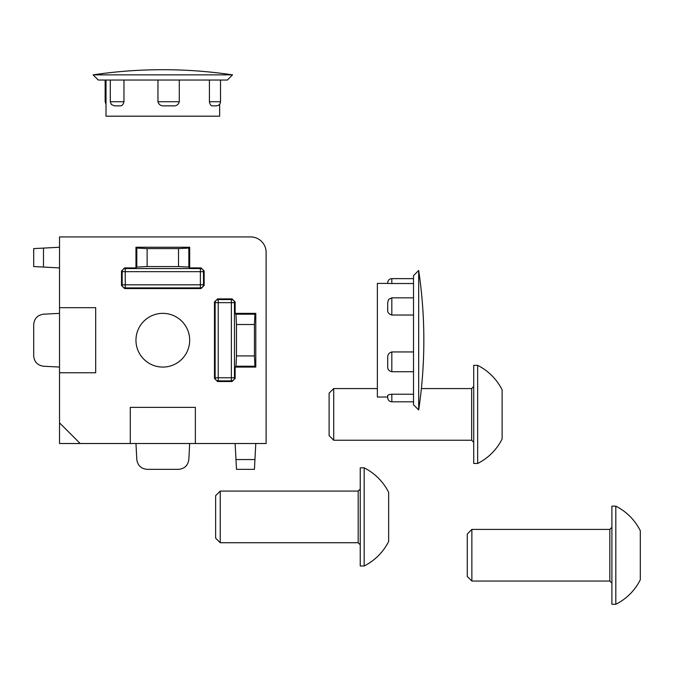<?xml version="1.0" encoding="UTF-8"?>
<svg xmlns="http://www.w3.org/2000/svg" width="674" height="674" viewBox="0 0 674 674"><rect width="100%" height="100%" fill="white"/><g stroke="black" fill="none" stroke-linecap="round" stroke-linejoin="round"><path stroke-width="1.01" d="M189.68 340.218A26.859 26.859 0 0 0 162.822 313.359A26.859 26.859 0 0 0 135.963 340.218A26.859 26.859 0 0 0 162.822 367.077A26.859 26.859 0 0 0 189.68 340.218M80.181 443.517L59.523 443.517L59.523 236.919L250.627 236.919A15.494 15.494 0 0 1 266.12 252.413L266.12 443.517L80.181 443.517L59.523 422.859M232.041 298.902L217.567 298.902L218.224 299.559A3.1 3.092 -45 0 0 215.132 302.651L214.475 301.994L214.475 378.443L215.132 377.785A3.1 3.092 -135 0 0 218.224 380.877L217.567 381.535L232.041 381.535L231.376 380.877A3.1 3.092 135 0 0 234.476 377.785L235.133 378.443L235.133 367.077L255.791 367.077L255.791 313.359L235.133 313.359L235.133 301.994L234.476 302.651A3.1 3.092 45 0 0 231.376 299.559L232.041 298.902L235.133 301.994M235.133 378.443L232.041 381.535M217.567 381.535L214.475 378.443M214.475 301.994L217.567 298.902M195.359 443.517L195.359 407.366L130.284 407.366L130.284 443.517M59.523 372.756L95.683 372.756L95.683 307.681L59.523 307.681M121.505 271.007L121.505 285.473L122.163 284.816A3.1 3.092 -135 0 0 125.254 287.908L124.597 288.565L201.046 288.565L200.389 287.908A3.1 3.092 135 0 0 203.489 284.816L204.146 285.473L204.146 271.007L203.489 271.664A3.1 3.092 45 0 0 200.389 268.564L201.046 267.907L189.68 267.907L189.68 247.248L135.963 247.248L135.963 267.907L124.597 267.907L125.254 268.564A3.1 3.092 -45 0 0 122.163 271.664L121.505 271.007L124.597 267.907M201.046 267.907L204.146 271.007M204.146 285.473L201.046 288.565M124.597 288.565L121.505 285.473M254.435 355.923L254.435 324.514L236.49 324.514L236.49 355.923L254.435 355.923L254.949 366.235L255.791 367.077M236.49 324.514L235.976 314.202L254.949 314.202L255.791 313.359M254.949 314.202L254.435 324.514M235.976 314.202L235.133 313.359M254.949 366.235L235.976 366.235L235.133 367.077M235.976 366.235L236.49 355.923M188.838 248.091L188.838 267.064L178.526 266.559L178.526 248.605L188.838 248.091L189.68 247.248M188.838 267.064L189.68 267.907M136.805 248.091L147.126 248.605L147.126 266.559L136.805 267.064L136.805 248.091L135.963 247.248M178.526 248.605L147.126 248.605M136.805 267.064L135.963 267.907M147.126 266.559L178.526 266.559M254.949 459.55L254.435 469.34L236.49 469.34L235.976 459.55L254.949 459.55L255.791 443.517M235.976 459.55L235.133 443.517M135.963 443.517L136.805 459.55C137.698 465.498 141.136 468.759 147.126 469.34L178.526 469.34C184.507 468.759 187.953 465.498 188.838 459.55L189.68 443.517M59.523 367.077L43.49 366.235C37.542 365.342 34.281 361.904 33.7 355.923L33.7 324.514C34.281 318.532 37.542 315.095 43.49 314.202L59.523 313.359M43.49 267.064L33.7 266.559L33.7 248.605L43.49 248.091L43.49 267.064L59.523 267.907M43.49 248.091L59.523 247.248M387.693 282.827L387.693 283.4L387.693 282.827M418.68 409.944L418.68 270.493L413.516 275.658L413.516 404.779L418.68 409.944A473.241 473.241 0 0 0 418.68 270.493M387.693 397.028L377.364 397.028L377.364 283.4L388.005 283.4M387.693 395.891C387.407 395.116 388.78 394.568 391.821 394.223L391.821 401.805C389.336 401.586 387.963 400.204 387.693 397.677L387.693 395.891M413.516 394.223L391.821 394.223M391.821 371.728C388.78 370.986 387.407 369.116 387.693 366.117L387.693 358.223C387.407 354.954 388.78 352.864 391.821 351.946L391.821 371.728L413.516 371.728M413.516 351.946L391.821 351.946M413.516 297.841L391.821 297.841L391.821 315.028L413.516 315.028M391.821 315.028C388.78 314.177 387.407 312.289 387.693 309.374L387.693 302.559L387.693 309.374M387.693 302.559L388.612 299.374L391.821 297.841M413.516 278.632L391.821 278.632L391.821 283.518L413.516 283.518M391.821 283.518L387.693 283.476M387.693 396.582L387.693 397.677M164.456 105.852L172.965 105.852L164.456 105.852C161.035 106.138 158.87 104.765 157.952 101.723L179.292 101.723L179.292 80.029M170.067 74.865L93.096 74.865A473.241 473.241 0 0 1 232.547 74.865L170.067 74.865M232.547 74.865L227.382 80.029L98.261 80.029L93.096 74.865M219.64 104.251L219.64 116.189L106.012 116.189L106.012 80.029M212.824 105.852L216.371 105.852L212.824 105.852C211.122 106.138 209.985 104.765 209.412 101.723L220.508 101.723C220.28 104.209 218.907 105.591 216.371 105.852M209.412 80.029L209.412 101.723M179.292 101.723C178.416 104.765 176.31 106.138 172.965 105.852M157.952 80.029L157.952 101.723M110.3 80.029L110.3 101.723L123.965 101.723L123.965 80.029M123.965 101.723C123.249 104.765 121.758 106.138 119.483 105.852L114.454 105.852L119.483 105.852M114.454 105.852L111.395 104.529L110.3 101.723M220.221 542.73L220.221 491.085L215.629 495.676L215.629 538.13L220.221 542.73L358.18 542.73L358.18 491.085L360.245 489.012M364.171 467.84L360.245 467.84L360.245 565.975L364.171 565.975A54.906 54.906 0 0 0 388.654 541.441L388.654 492.374A54.906 54.906 0 0 0 364.171 467.84L364.171 565.975M333.706 440.24L333.706 388.586L329.106 393.186L329.106 435.64L333.706 440.24L471.657 440.24L471.657 388.586L473.729 386.522M477.655 365.35L473.729 365.35L473.729 463.485L477.655 463.485A54.906 54.906 0 0 0 502.13 438.951L502.13 389.884A54.906 54.906 0 0 0 477.655 365.35L477.655 463.485M471.867 581.055L471.867 529.41L467.276 534.002L467.276 576.464L471.867 581.055L609.827 581.055L609.827 529.41L611.891 527.338M615.817 506.166L611.891 506.166L611.891 604.3L615.817 604.3A54.906 54.906 0 0 0 640.3 579.766L640.3 530.699A54.906 54.906 0 0 0 615.817 506.166L615.817 604.3M234.476 302.651L234.476 377.785L231.376 377.785L231.376 302.651L218.224 302.651L218.224 377.785L231.376 377.785L231.376 380.877L218.224 380.877L218.224 377.785L215.132 377.785L215.132 302.651L218.224 302.651L218.224 299.559L231.376 299.559L231.376 302.651L234.476 302.651M125.254 268.564L200.389 268.564L200.389 271.664L125.254 271.664L125.254 284.816L200.389 284.816L200.389 271.664L203.489 271.664L203.489 284.816L200.389 284.816L200.389 287.908L125.254 287.908L125.254 284.816L122.163 284.816L122.163 271.664L125.254 271.664L125.254 268.564M105.144 80.029L105.144 101.723L106.012 101.723M413.516 401.805L391.821 401.805M391.821 278.632C389.336 278.851 387.963 280.232 387.693 282.76M220.508 80.029L220.508 101.723M105.144 101.723L106.012 104.251M220.221 491.085L358.18 491.085M358.18 542.73L360.245 544.794M333.706 388.586L377.364 388.586M421.368 388.586L471.657 388.586M471.657 440.24L473.729 442.304M471.867 529.41L609.827 529.41M609.827 581.055L611.891 583.12"/></g></svg>
